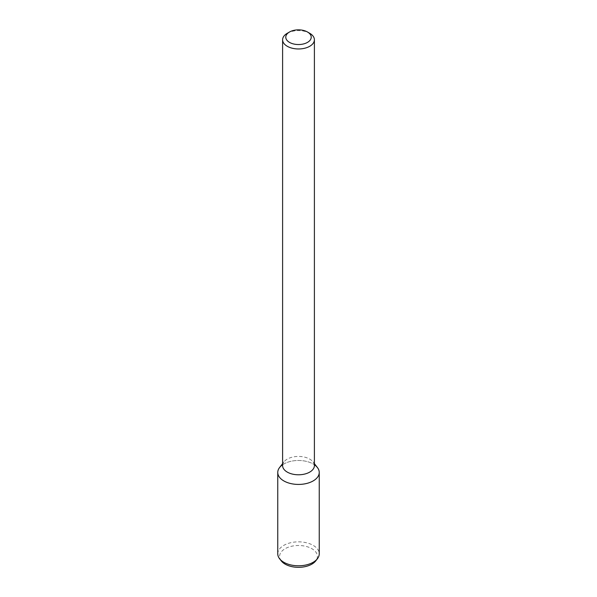 <?xml version="1.0" encoding="UTF-8"?>
<svg xmlns="http://www.w3.org/2000/svg" width="597" height="597" viewBox="0 0 597 597"><rect width="100%" height="100%" fill="white"/><g stroke="black" fill="none" stroke-linecap="round" stroke-linejoin="round"><path stroke-width="0.45" stroke-dasharray="2.98 2.24" d="M287.261 33.298A15.895 9.179 180 0 1 309.739 33.298M282.605 465.608A15.895 9.179 180 0 1 283.985 461.862A15.895 9.179 180 0 1 298.5 456.429A15.895 9.179 180 0 1 313.015 461.862A15.895 9.179 180 0 1 314.395 465.608M279.568 467.563A20.738 11.97 180 0 1 298.5 460.481A20.738 11.97 180 0 1 317.432 467.563M282.605 464.764A20.738 11.97 180 0 1 314.395 464.764M277.762 553.822A20.738 11.97 180 0 1 298.5 541.845A20.738 11.97 180 0 1 319.238 553.822M281.247 560.874A18.903 10.91 180 0 1 298.5 545.501A18.903 10.91 180 0 1 315.753 560.874M283.985 461.862L282.605 463.645M313.015 461.862L314.395 463.645"/><path stroke-width="0.9" d="M307.492 42.387A12.716 7.343 180 0 1 289.508 42.387A12.716 7.343 180 0 1 289.508 31.999A12.716 7.343 180 0 1 307.492 31.999A12.716 7.343 180 0 1 307.492 42.387M307.492 31.999L309.739 33.298A15.895 9.179 180 0 1 314.395 39.79A15.895 9.179 180 0 1 309.739 46.282A15.895 9.179 180 0 1 292.418 48.267A15.895 9.179 180 0 1 282.605 39.79A15.895 9.179 180 0 1 287.261 33.298L289.508 31.999M314.395 39.79L314.395 465.608A15.895 9.179 180 0 1 309.739 472.093A15.895 9.179 180 0 1 292.418 474.085A15.895 9.179 180 0 1 282.605 465.608L282.605 39.79M314.395 463.645L317.432 467.563A20.738 11.97 180 0 1 313.164 480.921A20.738 11.97 180 0 1 286.739 482.316A20.738 11.97 180 0 1 279.568 467.563L282.605 463.645M314.395 464.764A20.738 11.97 180 0 1 319.238 472.451A20.738 11.97 180 0 1 313.164 480.921A20.738 11.97 180 0 1 290.56 483.518A20.738 11.97 180 0 1 277.762 472.451A20.738 11.97 180 0 1 282.605 464.764M319.238 472.451L319.238 553.822A20.738 11.97 180 0 1 317.432 558.71A20.738 11.97 180 0 1 313.164 562.284A20.738 11.97 180 0 1 279.568 558.71A20.738 11.97 180 0 1 277.762 553.822L277.762 472.451M317.432 558.71L315.753 560.874A18.903 10.91 180 0 1 311.865 564.135A18.903 10.91 180 0 1 281.247 560.874L279.568 558.71"/></g></svg>
